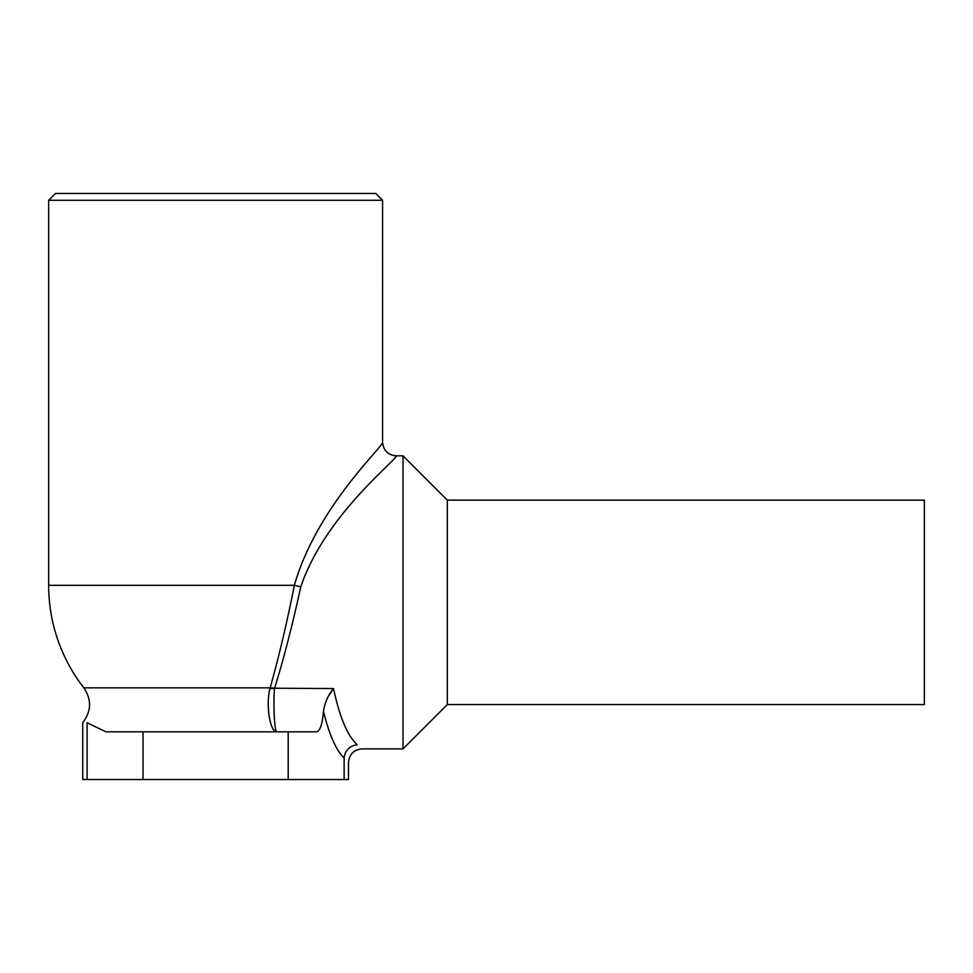 <?xml version="1.0" encoding="UTF-8"?>
<svg xmlns="http://www.w3.org/2000/svg" width="973" height="973" viewBox="0 0 973 973"><rect width="100%" height="100%" fill="white"/><g stroke="black" fill="none" stroke-linecap="round" stroke-linejoin="round"><path stroke-width="1.46" d="M447.312 704.574L924.35 704.574L924.35 500.134L447.312 500.134L447.312 704.574L403.017 748.869L362.102 748.869C353.831 749.684 349.295 754.233 348.48 762.491L348.48 779.531L82.741 779.531L82.741 722.744M344.138 758.04A13.634 12.856 133 0 1 357.334 744.783C347.531 735.977 339.601 717.223 333.544 688.543C328.29 694.807 324.921 702.348 323.462 711.178C329.166 734.627 336.062 750.256 344.138 758.04C349.903 763.951 349.903 763.951 344.138 758.04L344.138 779.531M357.334 744.783C363.671 750.207 363.671 750.207 357.334 744.783M328.716 695.817L333.313 688.848M288.19 779.531L288.19 731.83L316.614 731.83C320.117 730.954 322.391 724.07 323.462 711.178M333.544 688.543L274.593 688.215A13.634 7.772 16.1 0 0 270.141 687.838L269.947 688.543C265.532 705.425 270.445 733.058 276.855 731.83C274.654 733.058 273.036 705.425 274.508 688.543A13.634 7.954 9 0 0 269.947 688.543C265.532 705.425 270.445 733.058 276.855 731.83M87.084 779.531L87.084 722.744C81.306 722.586 81.306 722.586 87.084 722.744L105.972 731.83L288.19 731.83M274.593 688.215C282.559 662.564 290.136 633.934 297.312 602.348L300.803 586.768A13.634 1.423 11.3 0 1 294.369 585.32C286.901 622.939 278.825 657.116 270.141 687.838L83.836 687.838C91.79 699.696 91.426 711.287 82.741 722.623M300.803 586.768C325.298 514.243 398.638 458.709 396.206 455.826C398.614 458.697 325.298 514.267 300.803 586.768M447.312 500.134L403.017 455.838L403.017 748.869M294.369 585.32C317.028 506.069 384.809 445.342 382.584 442.204C384.822 445.354 317.016 506.045 294.369 585.32L48.65 585.32A166.967 166.967 0 0 0 83.836 687.838M215.617 193.469L55.461 193.469L48.65 200.28L382.571 200.28L375.76 193.469L215.617 193.469M143.043 779.531L143.043 731.83M403.017 455.838L396.206 455.838C387.935 455.023 383.398 450.475 382.584 442.204L382.571 200.28M48.65 585.32L48.65 200.28"/></g></svg>
